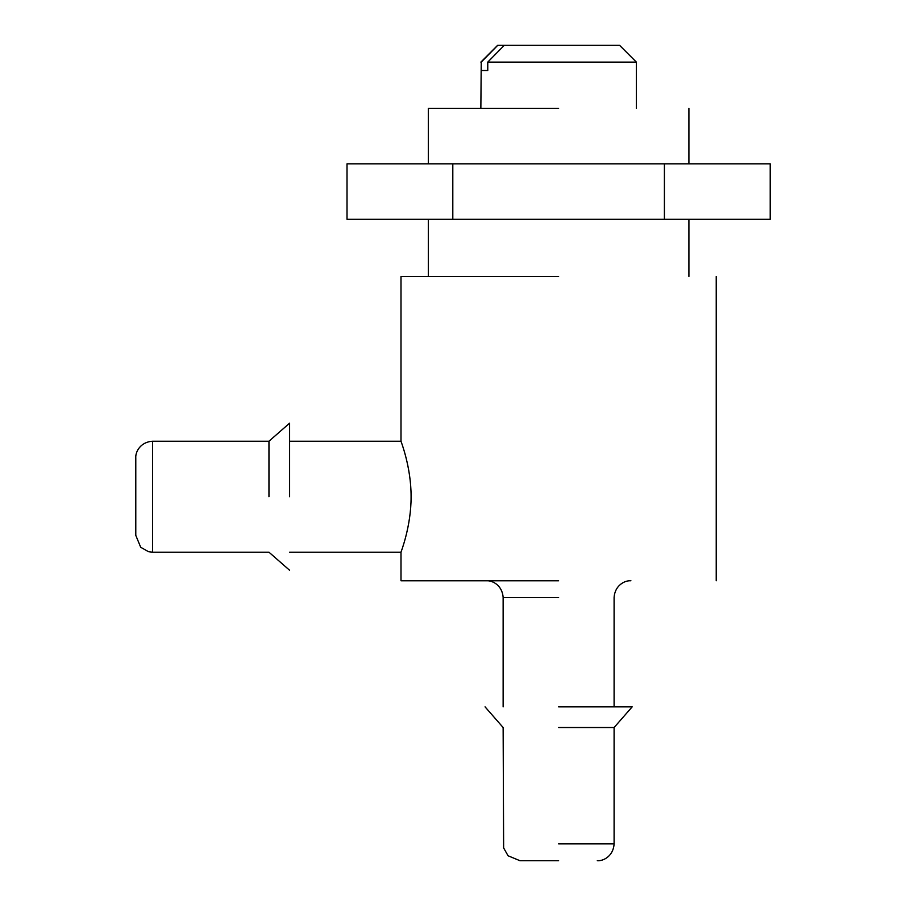 <?xml version="1.0" encoding="UTF-8"?>
<svg xmlns="http://www.w3.org/2000/svg" width="906" height="906" viewBox="0 0 906 906"><rect width="100%" height="100%" fill="white"/><g stroke="black" fill="none" stroke-linecap="round" stroke-linejoin="round"><path stroke-width="1.36" d="M481.233 70.521L481.233 62.118L497.756 45.3L504.28 45.3L487.768 62.118L487.768 70.521L481.233 70.521L487.768 70.521M619.466 45.3L504.28 45.3M487.768 62.118L635.989 62.118M480.86 108.346L481.233 62.118M558.617 580.769L400.996 580.769L558.617 580.769M558.617 108.346L428.323 108.346L558.617 108.346M558.617 276.466L400.996 276.466L558.617 276.466M558.617 860.7L519.942 860.7L558.617 860.7M558.617 727.518L614.098 727.518L558.617 727.518M558.617 706.861L632.173 706.861L558.617 706.861M411.086 496.715C411.245 466.884 400.667 440.644 400.996 441.233C400.667 440.644 411.245 466.884 411.086 496.715C411.245 526.545 400.667 552.773 400.996 552.196C400.667 552.773 411.245 526.545 411.086 496.715M152.593 552.196L148.539 551.697L140.702 547.269L135.787 535.378L135.787 458.04C135.266 451.969 140.339 441.969 152.593 441.233L152.593 552.196L268.957 552.196L289.614 570.27M268.957 496.715L268.957 441.233L268.957 496.715M289.614 496.715L289.614 423.159L289.614 496.715M452.807 219.309L452.807 163.827L347.009 163.827L347.009 219.309L664.415 219.309L664.415 163.827L770.213 163.827L770.213 219.309L664.415 219.309M452.807 163.827L664.415 163.827M558.617 597.586L503.136 597.586L558.617 597.586M558.617 843.882L614.098 843.882L558.617 843.882M619.557 45.3L636.374 62.118L636.374 108.346M480.86 62.118L497.666 45.3M503.136 706.861L503.136 597.586C502.4 585.333 492.388 580.259 486.318 580.769M614.098 706.861L614.098 597.586C614.823 585.333 624.834 580.259 630.904 580.769M428.323 108.346L428.323 163.827M428.323 219.309L428.323 276.466M688.911 108.346L688.911 163.827M688.911 219.309L688.911 276.466M597.28 860.7C603.351 861.21 613.362 856.136 614.098 843.882L614.098 727.518L632.173 706.861M519.942 860.7L508.062 855.774L503.634 847.948L503.136 727.518L485.061 706.861M400.996 276.466L400.996 441.233L289.614 441.233M716.227 276.466L716.227 580.769M400.996 580.769L400.996 552.196L289.614 552.196M152.593 441.233L268.957 441.233L289.614 423.159"/></g></svg>
